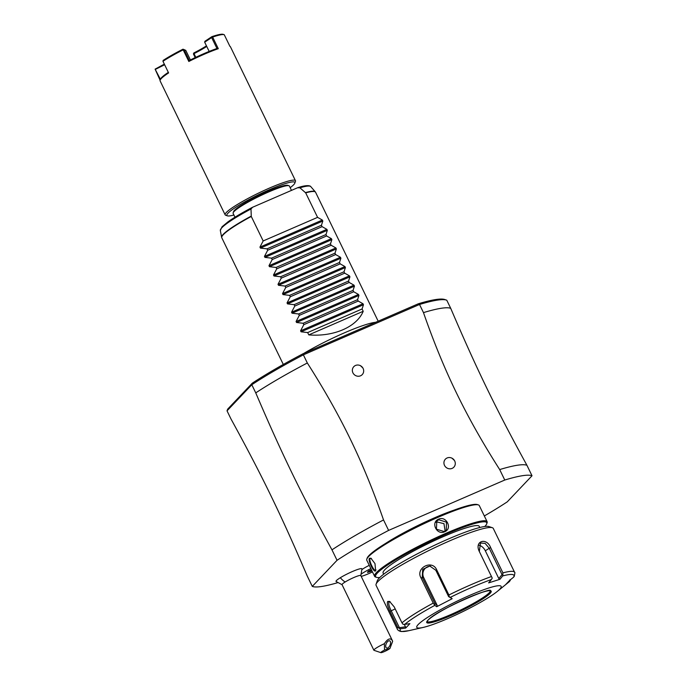 <?xml version="1.0" encoding="UTF-8"?>
<svg xmlns="http://www.w3.org/2000/svg" width="687" height="687" viewBox="0 0 687 687"><rect width="100%" height="100%" fill="white"/><g stroke="black" fill="none" stroke-linecap="round" stroke-linejoin="round"><path stroke-width="1.03" d="M484.335 515.963A123.78 15.724 154.1 0 0 507.255 501.853L532.013 475.765A123.78 15.724 154.1 0 0 504.765 480.033L388.61 530.398A123.78 15.724 154.1 0 0 337.042 560.3L312.284 586.397A123.78 15.724 154.1 0 0 337.643 582.688M369.262 565.341A10.434 1.322 154.1 0 0 362.006 569.566M360.778 575.766L361.98 568.913A14.418 1.829 154.1 0 0 354.243 570.751A14.418 1.829 154.1 0 0 340.323 577.724A14.418 1.829 154.1 0 0 336.089 581.485L342.22 584.783M454.004 510.149A54.075 6.87 154.1 0 0 386 543.168M312.284 586.397L307.201 575.929C280.906 514.443 261.996 475.507 230.995 418.984L227.036 410.843L251.803 384.746L252.301 383.166L227.68 409.117L227.036 410.843M255.753 392.887A123.78 15.724 -25.9 0 1 307.321 362.985L303.371 354.844A123.78 15.724 154.1 0 0 251.803 384.746L255.753 392.887C282.048 454.365 300.966 493.326 331.967 549.84L337.042 560.3M388.61 530.398L383.535 519.939A123.78 15.724 154.1 0 0 331.967 549.84M532.013 475.765L526.938 465.297A123.78 15.724 154.1 0 0 499.689 469.573L504.765 480.033M307.321 362.985C341.044 415.901 363.071 461.269 383.535 519.939M302.83 353.865L303.371 354.844L419.525 304.478L418.323 303.783L302.83 353.865A122.484 15.561 154.1 0 0 252.301 383.166M499.689 469.573C465.966 416.657 443.939 371.289 423.475 312.619L419.525 304.478A123.78 15.724 154.1 0 1 446.456 300.09A123.78 15.724 154.1 0 1 446.773 300.21L450.724 308.343C477.01 369.821 495.937 408.791 526.938 465.297M452.132 468.379A5.865 5.513 -136.5 0 1 444.489 465.357A5.865 5.513 -136.5 0 1 454.476 460.53A5.865 5.513 -136.5 0 1 452.132 468.379M360.52 375.806A5.865 5.513 -136.5 0 1 352.886 372.783A5.865 5.513 -136.5 0 1 362.865 367.957A5.865 5.513 -136.5 0 1 360.52 375.806M446.456 300.09L444.747 299.515A122.484 15.561 154.1 0 0 418.323 303.783M423.475 312.619A123.78 15.724 -25.9 0 1 450.724 308.343M303.551 353.556A52.118 6.621 -25.9 0 1 375.66 322.289M308.789 334.887L363.2 311.297C356.836 326.918 333.573 337.008 308.789 334.887L307.664 332.568L301.069 331.804L300.588 330.816L303.826 324.65L303.147 323.268L296.552 322.504L296.071 321.516L299.309 315.35L298.63 313.968L292.035 313.195L291.563 312.216L294.792 306.05L294.113 304.667L287.518 303.894L287.046 302.915L290.275 296.75L289.596 295.367L283.01 294.594L282.529 293.607L285.758 287.449L285.079 286.058L278.493 285.294L278.012 284.306L281.241 278.149L280.571 276.758L273.976 275.994L273.495 275.006L276.724 268.849L276.054 267.458L269.459 266.693L268.978 265.706L272.207 259.549L271.537 258.157L264.942 257.393L264.461 256.406L267.69 250.248L267.02 248.857L260.425 248.093L259.944 247.105L263.173 240.948L317.583 217.358L305.689 192.858L299.901 187.791L297.462 187.8L252.593 207.259L250.995 208.994L251.279 216.457A52.118 6.621 154.1 0 0 223.327 234.662A52.118 6.621 154.1 0 0 221.789 237.762L283.31 364.462M263.173 240.948L251.279 216.457M252.593 207.259L252.318 207.388C242.099 212.755 233.992 217.573 227.998 221.824L222.047 226.77L220.329 230.488A50.28 6.389 154.1 0 1 250.995 208.994M305.483 192.583A52.075 6.612 -25.9 0 1 315.239 191.759L310.739 186.589C311.048 186.89 309.854 183.695 297.9 187.645L297.462 187.8M363.2 311.297L362.075 308.97L363.475 304.736L363.002 303.757L358.236 301.061L357.558 299.669L358.957 295.436L358.485 294.457L353.719 291.76L353.041 290.369L354.449 286.135L353.968 285.148L349.202 282.46L348.524 281.069L349.932 276.835L349.451 275.848L344.685 273.16L344.007 271.769L345.415 267.535L344.934 266.547L340.168 263.86L339.49 262.468L340.898 258.235L340.417 257.247L335.651 254.559L334.973 253.168L336.381 248.934L335.9 247.947L331.134 245.259L330.464 243.868L331.864 239.634L331.383 238.647L326.617 235.959L325.947 234.568L327.347 230.334L326.866 229.346L322.1 226.658L321.43 225.267L322.83 221.034L322.349 220.046L317.583 217.358M321.43 225.267L267.02 248.857M322.1 226.658L267.69 250.248M325.947 234.568L271.537 258.157M326.617 235.959L272.207 259.549M330.464 243.868L276.054 267.458M331.134 245.259L276.724 268.849M334.973 253.168L280.571 276.758M335.651 254.559L281.241 278.149M339.49 262.468L285.079 286.058M340.168 263.86L285.758 287.449M344.007 271.769L289.596 295.367M344.685 273.16L290.275 296.75M348.524 281.069L294.113 304.667M349.202 282.46L294.792 306.05M353.041 290.369L298.63 313.968M353.719 291.76L299.309 315.35M357.558 299.669L303.147 323.268M358.236 301.061L303.826 324.65M362.075 308.97L307.664 332.568M234.98 217.204L233.125 213.399A31.267 3.976 -25.9 0 1 233.142 212.824A31.267 3.976 -25.9 0 1 234.052 211.536A31.267 3.976 -25.9 0 1 262.305 194.833A31.267 3.976 -25.9 0 1 288.935 185.73A31.267 3.976 -25.9 0 1 289.39 186.074L291.486 190.393M288.935 185.73L287.733 185.327A30.357 3.856 154.1 0 0 261.884 194.163A30.357 3.856 154.1 0 0 234.456 210.377A30.357 3.856 154.1 0 0 233.563 211.63L233.142 212.824M290.172 187.688A37.785 4.8 154.1 0 0 293.735 184.666A37.785 4.8 154.1 0 0 294.843 183.103A37.785 4.8 154.1 0 0 266.479 191.003A37.785 4.8 154.1 0 0 227.99 213.176A37.785 4.8 154.1 0 0 227.423 215.847A37.785 4.8 154.1 0 0 233.915 215.005M294.843 183.103L295.453 181.402A39.09 4.964 154.1 0 0 295.462 180.69A39.09 4.964 154.1 0 0 263.868 190.582A39.09 4.964 154.1 0 0 226.289 212.506A39.09 4.964 154.1 0 0 225.138 214.833A39.09 4.964 154.1 0 0 225.705 215.263L227.423 215.847M160.5 79.477L155.099 69.138L160.097 80.233M295.462 180.69L230.428 46.75A39.09 4.964 154.1 0 0 229.905 46.338L224.254 34.711A39.09 4.964 154.1 0 0 224.22 34.694A39.09 4.964 154.1 0 0 212.644 37.072L218.294 48.7A39.09 4.964 154.1 0 0 188.831 61.478L183.189 49.85A39.09 4.964 154.1 0 0 162.956 61.289L168.598 72.916A39.09 4.964 154.1 0 0 161.256 78.576A39.09 4.964 154.1 0 0 160.114 80.19A39.09 4.964 154.1 0 0 160.105 80.903L225.138 214.833M160.114 80.19L160.475 79.168A38.309 4.869 -25.9 0 1 168.324 72.35M155.099 69.138L164.339 64.131M218.294 48.7L216.955 48.494L211.639 37.562L204.674 42.199L204.881 41.314L211.845 36.677L212.644 37.072M211.845 36.677A38.309 4.869 -25.9 0 1 223.189 34.35A38.309 4.869 -25.9 0 1 223.223 34.367M211.639 37.562L211.974 36.969M216.955 48.494A38.309 4.869 154.1 0 0 189.311 60.473L188.831 61.478M183.189 49.85L184.004 49.55L189.311 60.473M183.429 49.344L182.974 49.198A38.309 4.869 -25.9 0 0 163.154 60.413L162.956 61.289M155.563 69.293L164.631 64.741M195.194 57.605L193.459 54.015L194.017 53.629A25.41 3.229 154.1 0 0 206.735 46.441M195.812 57.313L194.017 53.629M193.571 53.483L193.811 52.968A26.192 3.323 154.1 0 0 206.452 45.866M204.674 42.199L209.166 51.439M184.004 49.55L185.782 50.391L190.419 59.924M370.843 568.596A14.616 1.855 154.1 0 0 361.422 573.928M361.199 576.384A14.616 1.855 154.1 0 0 368.679 573.662A14.616 1.855 154.1 0 0 372.466 571.936M389.976 648.416L384.548 650.057A5.213 0.661 154.1 0 0 380.899 652.65A5.213 0.661 154.1 0 0 385.209 651.19A5.213 0.661 154.1 0 0 389.976 648.416L392.646 641.186L360.795 575.551A10.425 1.322 154.1 0 0 354.981 577.046A10.425 1.322 154.1 0 0 345.149 581.992A15.638 9.618 -121.6 0 1 340.323 577.724M380.899 652.65L374.029 650.331A10.425 1.322 -25.9 0 1 373.874 650.22L342.04 584.663A10.425 1.322 -25.9 0 1 345.149 581.992M373.874 650.22A10.425 1.322 -25.9 0 1 376.983 647.558A10.425 1.322 -25.9 0 1 384.351 643.685L384.548 650.057M392.646 641.186A10.425 1.322 -25.9 0 1 392.629 641.306L391.796 643.633M392.475 640.791C390.474 637.596 387.769 638.558 384.351 643.685M388.79 640.816A3.907 2.052 -66.6 0 1 389.692 640.842A3.907 2.052 -66.6 0 1 390.302 644.483A3.907 2.052 -66.6 0 1 387.477 648.039A3.907 2.052 -66.6 0 1 386.583 648.013A3.907 2.052 -66.6 0 1 385.974 644.372A3.907 2.052 -66.6 0 1 388.79 640.816M368.816 571.086L371.401 569.746L367.511 572.426L367.846 571.601L367.511 572.426L370.877 571.352L370.782 570.665L371.633 570.227M368.756 571.112L368.936 570.45L368.756 571.112M370.551 570.184L370.782 570.665L368.575 571.369M484.799 526.5A61.761 7.84 154.1 0 0 484.91 526.379A61.761 7.84 154.1 0 0 486.722 523.829L487.083 522.807A62.543 7.943 154.1 0 0 487.1 521.665L479.311 505.623A62.543 7.943 154.1 0 0 478.41 504.928L477.379 504.584A61.761 7.84 154.1 0 0 424.781 522.558A61.761 7.84 154.1 0 0 368.988 555.543A61.761 7.84 154.1 0 0 367.176 558.093L366.815 559.115A62.543 7.943 154.1 0 0 366.789 560.257L374.587 576.299A62.543 7.943 154.1 0 0 375.488 576.994L376.519 577.338A61.761 7.84 154.1 0 0 379.817 577.484M478.41 504.928A62.543 7.943 154.1 0 0 425.15 523.133A62.543 7.943 154.1 0 0 368.644 556.53A62.543 7.943 154.1 0 0 366.815 559.115M375.591 570.828C373.986 573.293 367.545 560.042 369.486 558.273L370.894 558.23L374.982 563.598L375.591 570.33M487.1 521.665A62.543 7.943 154.1 0 0 436.546 537.5A62.543 7.943 154.1 0 0 376.433 572.572A62.543 7.943 154.1 0 0 374.587 576.299M376.004 569.892L375.815 570.167C374.389 572.451 368.395 560.103 370.173 558.54L371.178 558.394M444.721 531.721C436.812 535.637 430.38 522.378 438.624 519.166C446.327 515.465 452.759 528.732 444.721 531.721L436.425 529.179L436.812 521.107L438.727 519.758L446.49 522.154L446.267 530.072L444.377 531.386M486.722 523.829A61.761 7.84 154.1 0 0 440.358 536.727A61.761 7.84 154.1 0 0 377.455 572.975A61.761 7.84 154.1 0 0 376.519 577.338M479.801 527.513L479.234 526.345A53.423 6.784 154.1 0 0 443.759 536.427A53.423 6.784 154.1 0 0 383.123 573.018L383.69 574.177M492.339 527.71L488.904 526.551A62.543 7.943 154.1 0 0 435.644 544.757A62.543 7.943 154.1 0 0 379.147 578.153A62.543 7.943 154.1 0 0 377.309 580.738L376.098 584.156A65.145 8.278 154.1 0 0 376.081 585.341L397.369 629.189A65.145 8.278 -25.9 0 1 397.721 627.308L389.976 611.361C387.597 606.544 386.85 603.238 387.717 601.46L389.581 601.417L394.218 606.896L401.964 622.843A65.145 8.278 -25.9 0 1 433.222 603.1L420.959 577.853C415.283 567.934 432.175 559.278 436.649 569.738L448.903 594.985A65.145 8.278 -25.9 0 1 491.471 576.53L479.217 551.283C474.288 541.021 486.559 537.028 490.664 547.633L502.918 572.881A65.145 8.278 -25.9 0 1 514.58 572.28L493.283 528.432A65.145 8.278 154.1 0 0 492.339 527.71A65.145 8.278 154.1 0 0 436.863 546.672A65.145 8.278 154.1 0 0 378.005 581.468A65.145 8.278 154.1 0 0 376.098 584.156M397.721 627.308L400.521 628.794A63.213 8.029 154.1 0 0 408.791 630.692L423.132 627.437A46.905 5.96 154.1 0 0 461.561 612.237A46.905 5.96 154.1 0 0 497.268 591.447A46.905 5.96 154.1 0 0 499.767 589.188A46.905 5.96 154.1 0 0 470.002 595.243A46.905 5.96 154.1 0 0 418.151 624.577A46.905 5.96 154.1 0 0 423.132 627.437M433.222 603.1L434.845 605.35A63.213 8.029 154.1 0 0 404.712 624.38L409.89 623.641L405.699 628.055L405.485 626.827L399.413 627.695L399.027 628.442M399.413 627.695L391.152 610.683C389.031 606.423 388.335 603.521 389.074 602.001L390.19 601.769M514.357 575.981L513.61 577.166A63.213 8.029 154.1 0 0 502.704 575.929L502.918 572.881M509.891 579.794L510.364 579.802M513.61 577.166L509.642 580.386L505.452 584.809L508.689 582.172A63.213 8.029 154.1 0 0 509.419 581.58L510.389 580.154M405.699 628.055L400.521 628.794M405.485 626.827L404.317 624.414M404.712 624.38L402.986 624.268L401.964 622.843M491.471 576.53L492.236 578.093L491.394 579.527A63.213 8.029 154.1 0 0 450.354 597.329L452.175 598.703L436.666 606.733L437.138 605.281L435.008 603.667L434.57 604.32M435.008 603.667L422.23 577.346L422.711 569.36L429.822 566.045L435.85 570.296L448.628 596.617L449.221 596.737L448.903 594.985M450.354 597.329L449.221 596.737M490.664 547.633L489.247 548.286L485.125 543.374L480.488 543.022L479.311 551.455L492.236 578.093M478.77 545.246A7.815 5.118 -122.3 0 1 485.314 550.776L489.247 548.286L502.025 574.607L502.927 574.684M502.704 575.929L499.956 579.287L498.796 578.548L485.314 550.776M502.025 574.607L498.796 578.548M436.666 606.733L434.845 605.35M499.956 579.287L488.637 582.894L491.394 579.527M427.039 621.615A35.183 4.466 154.1 0 0 427.151 621.701A35.183 4.466 154.1 0 0 456.529 611.997A35.183 4.466 154.1 0 0 489.178 592.812A35.183 4.466 154.1 0 0 490.278 591.052A35.183 4.466 154.1 0 0 490.269 590.906M437.138 605.281L423.656 577.509A7.815 7.6 96.5 0 1 430.586 566.174M448.628 596.617L452.175 598.703M445.107 531.008L443.965 523.666L436.7 521.897L435.927 522.3M221.789 237.762L221.609 237.23A52.075 6.612 -25.9 0 1 251.202 216.122M315.239 191.759L315.556 192.231A52.118 6.621 154.1 0 0 305.689 192.858M310.739 186.589A50.28 6.389 154.1 0 0 299.901 187.791M259.944 247.105L322.349 220.046M260.425 248.093L322.83 221.034M264.461 256.406L326.866 229.346M264.942 257.393L327.347 230.334M268.978 265.706L331.383 238.647M269.459 266.693L331.864 239.634M273.495 275.006L335.9 247.947M273.976 275.994L336.381 248.934M278.012 284.306L340.417 257.247M278.493 285.294L340.898 258.235M282.529 293.607L344.934 266.547M283.01 294.594L345.415 267.535M287.046 302.915L349.451 275.848M287.518 303.894L349.932 276.835M291.563 312.216L353.968 285.148M292.035 313.195L354.449 286.135M296.071 321.516L358.485 294.457M296.552 322.504L358.957 295.436M300.588 330.816L363.002 303.757M301.069 331.804L363.475 304.736M370.877 571.352L371.916 570.811M369.486 558.273L370.173 558.54M389.976 611.361L395.205 608.922M387.717 601.46L389.074 602.001M420.959 577.853L423.656 577.509M436.649 569.738L435.85 570.296M490.132 593.362A35.836 4.551 154.1 0 0 467.392 597.991A35.836 4.551 154.1 0 0 427.786 620.395A35.836 4.551 154.1 0 0 450.517 615.767A35.836 4.551 154.1 0 0 490.132 593.362M427.031 621.675A35.183 4.466 154.1 0 0 455.498 612.744A35.183 4.466 154.1 0 0 489.281 593.027A35.183 4.466 154.1 0 0 490.329 590.94C494.176 585.642 434.923 610.872 427.975 620.267L427.031 621.666M438.624 519.166L438.727 519.758M221.609 237.23L220.329 230.488M315.556 192.231L378.176 321.198M224.22 34.694L223.189 34.35M451.952 458.135L454.476 460.53M360.34 365.561L362.865 367.957M368.902 571.017L367.708 572.271M370.877 558.222L371.452 558.505M397.369 629.189C396.94 628.596 397.945 631.138 401.457 631.542L408.791 630.692M514.58 572.28C515.095 572.022 514.941 573.447 514.134 576.565M497.268 591.447L508.689 582.172"/></g></svg>
